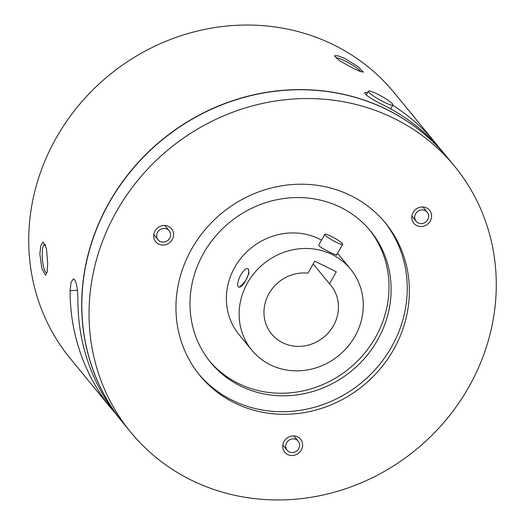 <?xml version="1.0" encoding="UTF-8"?>
<svg xmlns="http://www.w3.org/2000/svg" width="525" height="525" viewBox="0 0 525 525"><rect width="100%" height="100%" fill="white"/><g stroke="black" fill="none" stroke-linecap="round" stroke-linejoin="round"><path stroke-width="0.79" d="M377.331 94.021A14.05 2.015 -150.6 0 1 392.884 104.954A14.05 2.015 -150.6 0 1 383.952 102.093A14.05 2.015 -150.6 0 1 368.399 91.16A14.05 2.015 -150.6 0 1 377.331 94.021M298.699 448.698A7.153 6.641 140.6 0 0 298.207 441.177A7.153 6.641 140.6 0 0 286.65 442.726A7.153 6.641 140.6 0 0 287.142 450.253A7.153 6.641 140.6 0 0 298.699 448.698M427.704 219.752A7.153 6.641 140.6 0 0 427.212 212.225A7.153 6.641 140.6 0 0 415.656 213.78A7.153 6.641 140.6 0 0 416.148 221.301A7.153 6.641 140.6 0 0 427.704 219.752M284.071 441.446A10.218 9.489 140.6 0 0 284.773 452.196A10.218 9.489 140.6 0 0 301.278 449.977A10.218 9.489 140.6 0 0 300.576 439.228A10.218 9.489 140.6 0 0 284.071 441.446M413.077 212.5A10.218 9.489 140.6 0 0 413.779 223.25A10.218 9.489 140.6 0 0 430.283 221.032A10.218 9.489 140.6 0 0 429.581 210.282A10.218 9.489 140.6 0 0 413.077 212.5M169.641 238.258A7.153 6.641 140.6 0 0 169.148 230.731A7.153 6.641 140.6 0 0 157.598 232.286A7.153 6.641 140.6 0 0 158.091 239.807A7.153 6.641 140.6 0 0 169.641 238.258M155.019 231.007A10.218 9.489 140.6 0 0 155.722 241.756A10.218 9.489 140.6 0 0 172.22 239.538A10.218 9.489 140.6 0 0 171.518 228.788A10.218 9.489 140.6 0 0 155.019 231.007M130.699 432.167L123.473 423.36A209.521 194.532 -39.4 0 1 109.082 203.011A209.521 194.532 -39.4 0 1 447.398 157.533L454.617 166.333A209.521 194.532 -39.4 0 1 469.009 386.689A209.521 194.532 -39.4 0 1 130.699 432.167A209.521 194.532 -39.4 0 1 116.307 211.811A209.521 194.532 -39.4 0 1 454.617 166.333M45.662 245.346A14.05 3.163 -94.1 0 0 45.504 245.142A14.05 3.163 -94.1 0 0 44.5 244.552A14.05 3.163 -94.1 0 0 42.236 256.64A14.05 3.163 -94.1 0 0 45.511 271.989A14.05 3.163 -94.1 0 0 46.515 272.587A14.05 3.163 -94.1 0 0 47.079 272.304M47.683 263.458L46.495 248.666L43.162 242.084L40.838 245.451L39.854 253.923L41.875 268.649L45.537 275.218L47.152 271.891L47.683 263.458M360.59 71.617A14.05 2.015 29.4 0 0 345.004 60.946A14.05 2.015 29.4 0 0 336.072 58.078A14.05 2.015 29.4 0 0 336.033 58.209M353.095 68.204L360.281 71.498L363.372 72.089L358.208 66.787L345.273 58.669L337.877 55.748L334.432 55.788L339.734 60.861L353.095 68.204M439.491 148.063A209.521 194.532 140.6 0 0 435.658 143.227A209.521 194.532 140.6 0 0 392.739 105.217M123.414 423.288A209.521 194.532 -39.4 0 1 123.349 423.216A209.521 194.532 -39.4 0 1 108.964 202.86A209.521 194.532 -39.4 0 1 447.274 157.382L443.487 152.762A209.521 194.532 140.6 0 0 383.316 105.026C374.496 100.728 368.425 97.02 365.105 93.896L364.652 92.603L367.664 92.466M435.658 143.227L394.301 92.833A209.521 194.532 140.6 0 0 55.991 138.311A209.521 194.532 140.6 0 0 70.383 358.667L111.733 409.06A209.521 194.532 140.6 0 0 115.73 413.759M333.467 325.658A38.325 35.588 -39.4 0 1 271.576 333.979A38.325 35.588 -39.4 0 1 268.944 293.672A38.325 35.588 -39.4 0 1 308.011 273.177L314.783 261.155L336.289 271.819L329.516 283.841A38.325 35.588 -39.4 0 1 330.835 285.351A38.325 35.588 -39.4 0 1 333.467 325.658M336.23 254.428C340.305 257.703 322.035 248.647 319.023 245.897L318.773 245.057L324.831 234.301A10.218 1.463 -150.6 0 1 332.876 237.182A10.218 1.463 -150.6 0 1 342.339 243.587A10.218 1.463 -150.6 0 1 342.641 244.335A10.218 1.463 -150.6 0 1 334.596 241.461A10.218 1.463 -150.6 0 1 325.132 235.056A10.218 1.463 -150.6 0 1 324.831 234.301M354.972 336.322A63.879 59.312 140.6 0 0 350.582 269.141A63.879 59.312 140.6 0 0 247.439 283.008A63.879 59.312 140.6 0 0 251.829 350.188A63.879 59.312 140.6 0 0 354.972 336.322M251.829 350.188L239.065 334.635A63.879 59.312 -39.4 0 1 234.682 267.455A63.879 59.312 -39.4 0 1 321.556 240.122M337.588 253.306A63.879 59.312 -39.4 0 1 337.824 253.588L350.582 269.141M247.767 268.715L248.443 269.049L248.962 273.289L245.634 280.803L239.361 287.365L238.685 287.031A10.218 3.504 116.4 0 1 240.817 274.936A10.218 3.504 116.4 0 1 247.767 268.715A10.218 3.504 116.4 0 1 245.634 280.803A10.218 3.504 116.4 0 1 238.685 287.031M393.737 349.368A120.087 111.503 -39.4 0 1 199.828 375.434A120.087 111.503 -39.4 0 1 191.579 249.132A120.087 111.503 -39.4 0 1 385.488 223.066A120.087 111.503 -39.4 0 1 393.737 349.368M384.425 221.793A120.087 111.503 -39.4 0 1 391.63 346.802A120.087 111.503 -39.4 0 1 198.785 374.141M377.652 339.865A103.484 96.082 -39.4 0 1 210.558 362.329A103.484 96.082 -39.4 0 1 203.451 253.496A103.484 96.082 -39.4 0 1 370.545 231.033A103.484 96.082 -39.4 0 1 377.652 339.865M369.482 229.76A103.484 96.082 -39.4 0 1 375.546 337.299A103.484 96.082 -39.4 0 1 209.514 361.036M329.516 283.841L313.202 263.963M77.392 290.22L70.074 290.745A209.521 194.532 140.6 0 0 111.733 409.06M70.074 290.745L71.052 282.286L73.382 278.906L74.629 279.602C76.788 283.434 77.877 290.332 77.897 300.28A209.521 194.532 140.6 0 0 119.562 418.596L123.349 423.216M390.672 108.885L392.884 104.954M366.227 95.012L368.399 91.16M298.207 441.177L293.908 435.934M427.212 212.225L422.914 206.988M169.148 230.731L164.85 225.494M44.5 244.552L45.353 244.486M336.577 255.098L342.641 244.335M46.515 272.587L47.027 272.547M158.091 239.807L153.792 234.57M416.148 221.301L411.849 216.064M287.142 450.253L282.844 445.016"/></g></svg>
